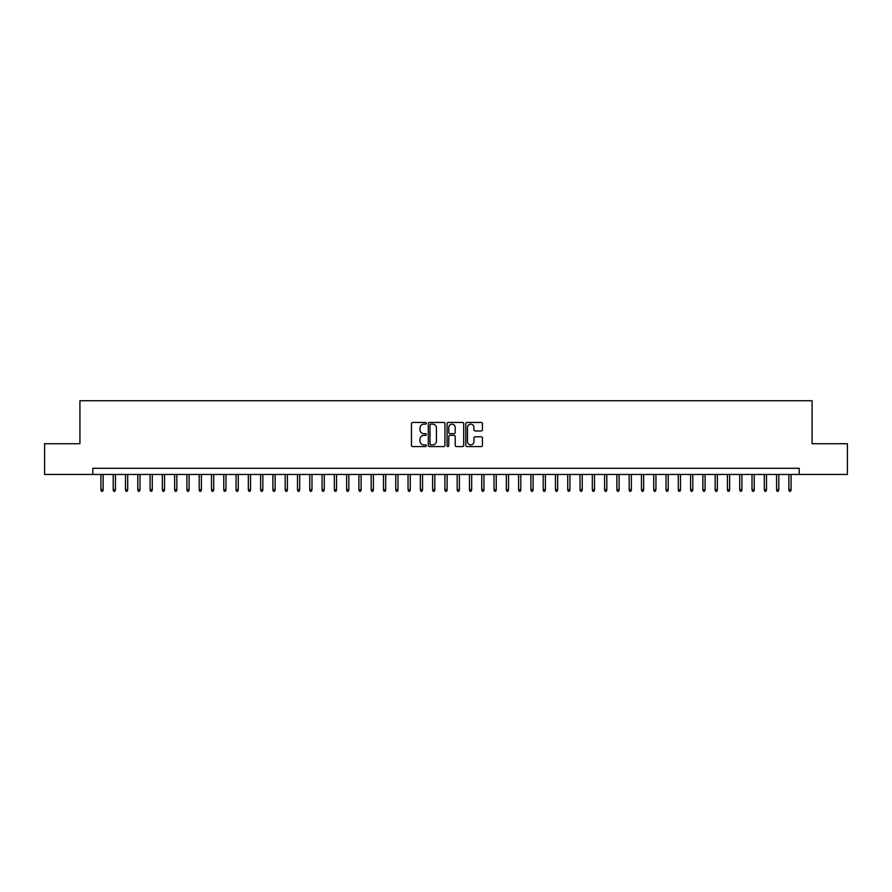 <?xml version="1.0" encoding="UTF-8"?>
<svg xmlns="http://www.w3.org/2000/svg" width="892" height="892" viewBox="0 0 892 892"><rect width="100%" height="100%" fill="white"/><g stroke="black" fill="none" stroke-linecap="round" stroke-linejoin="round"><path stroke-width="1.34" d="M426.343 423.299A0.847 0.847 0 0 0 425.506 422.451L412.684 422.451A1.204 1.204 0 0 0 411.48 423.667L411.48 445.364A1.204 1.204 0 0 0 412.684 446.569L425.506 446.569A0.847 0.847 0 0 0 426.343 445.732A0.847 0.847 0 0 0 425.506 444.885L423.845 444.885A3.858 3.858 0 0 1 419.987 441.027L419.987 439.221A3.858 3.858 0 0 1 423.845 435.363L425.506 435.363A0.847 0.847 0 0 0 426.343 434.515A0.847 0.847 0 0 0 425.506 433.668L423.845 433.668A3.858 3.858 0 0 1 419.987 429.81L419.987 428.004A3.858 3.858 0 0 1 423.845 424.146L425.506 424.146A0.847 0.847 0 0 0 426.343 423.299M481.245 430.959A1.204 1.204 0 0 0 482.449 429.754L482.449 423.667A1.204 1.204 0 0 0 481.245 422.451L467.007 422.451A1.204 1.204 0 0 0 465.802 423.667L465.802 445.364A1.204 1.204 0 0 0 467.007 446.569L481.245 446.569A1.204 1.204 0 0 0 482.449 445.364L482.449 438.005A1.204 1.204 0 0 0 481.245 436.801L475.146 436.801A1.204 1.204 0 0 0 473.942 438.005L473.942 441.663A3.222 3.222 0 0 1 470.72 444.885A3.222 3.222 0 0 1 467.497 441.663L467.497 427.368A3.222 3.222 0 0 1 470.72 424.146A3.222 3.222 0 0 1 473.942 427.368L473.942 429.754A1.204 1.204 0 0 0 475.146 430.959L481.245 430.959M92.813 474.444L44.6 474.444L44.6 443.725L79.923 443.725L79.923 400.731L812.077 400.731L812.077 443.725L847.4 443.725L847.4 474.444L799.187 474.444L799.187 468.3L92.813 468.3L92.813 474.444L799.187 474.444M444.941 423.667A1.204 1.204 0 0 0 443.737 422.451L429.509 422.451A1.204 1.204 0 0 0 428.305 423.667L428.305 445.364A1.204 1.204 0 0 0 429.509 446.569L443.737 446.569A1.204 1.204 0 0 0 444.941 445.364L444.941 423.667M448.263 422.451L462.491 422.451A1.204 1.204 0 0 1 463.695 423.667L463.695 445.364A1.204 1.204 0 0 1 462.491 446.569L456.403 446.569A1.204 1.204 0 0 1 455.199 445.364L455.199 436.567A1.204 1.204 0 0 0 453.983 435.363L449.947 435.363A1.204 1.204 0 0 0 448.743 436.567L448.743 445.732A0.847 0.847 0 0 1 447.895 446.569A0.847 0.847 0 0 1 447.059 445.732L447.059 423.667A1.204 1.204 0 0 1 448.263 422.451M430.836 424.146A0.847 0.847 0 0 0 429.989 424.993L429.989 444.038A0.847 0.847 0 0 0 430.836 444.885L432.587 444.885A3.858 3.858 0 0 0 436.444 441.027L436.444 428.004A3.858 3.858 0 0 0 432.587 424.146L430.836 424.146M455.199 427.435A3.222 3.222 0 0 0 451.965 424.202A3.222 3.222 0 0 0 448.743 427.435L448.743 432.464A1.204 1.204 0 0 0 449.947 433.668L453.983 433.668A1.204 1.204 0 0 0 455.199 432.464L455.199 427.435M103.138 489.675L102.647 491.269L101.42 491.269L100.93 489.675L103.138 489.675L103.138 474.444M100.93 489.675L100.93 474.444M115.425 489.675L114.934 491.269L113.697 491.269L113.206 489.675L115.425 489.675L115.425 474.444M113.206 489.675L113.206 474.444M127.701 489.675L127.21 491.269L125.984 491.269L125.493 489.675L127.701 489.675L127.701 474.444M125.493 489.675L125.493 474.444M139.988 489.675L139.498 491.269L138.271 491.269L137.781 489.675L139.988 489.675L139.988 474.444M137.781 489.675L137.781 474.444M152.276 489.675L151.785 491.269L150.558 491.269L150.068 489.675L152.276 489.675L152.276 474.444M150.068 489.675L150.068 474.444M164.563 489.675L164.072 491.269L162.835 491.269L162.344 489.675L164.563 489.675L164.563 474.444M162.344 489.675L162.344 474.444M176.839 489.675L176.348 491.269L175.122 491.269L174.631 489.675L176.839 489.675L176.839 474.444M174.631 489.675L174.631 474.444M189.126 489.675L188.636 491.269L187.409 491.269L186.919 489.675L189.126 489.675L189.126 474.444M186.919 489.675L186.919 474.444M201.414 489.675L200.923 491.269L199.696 491.269L199.206 489.675L201.414 489.675L201.414 474.444M199.206 489.675L199.206 474.444M213.701 489.675L213.21 491.269L211.973 491.269L211.482 489.675L213.701 489.675L213.701 474.444M211.482 489.675L211.482 474.444M225.977 489.675L225.486 491.269L224.26 491.269L223.769 489.675L225.977 489.675L225.977 474.444M223.769 489.675L223.769 474.444M238.264 489.675L237.774 491.269L236.547 491.269L236.057 489.675L238.264 489.675L238.264 474.444M236.057 489.675L236.057 474.444M250.552 489.675L250.061 491.269L248.835 491.269L248.344 489.675L250.552 489.675L250.552 474.444M248.344 489.675L248.344 474.444M262.839 489.675L262.348 491.269L261.122 491.269L260.62 489.675L262.839 489.675L262.839 474.444M260.62 489.675L260.62 474.444M275.126 489.675L274.625 491.269L273.398 491.269L272.907 489.675L275.126 489.675L275.126 474.444M272.907 489.675L272.907 474.444M287.402 489.675L286.912 491.269L285.685 491.269L285.195 489.675L287.402 489.675L287.402 474.444M285.195 489.675L285.195 474.444M299.69 489.675L299.199 491.269L297.973 491.269L297.482 489.675L299.69 489.675L299.69 474.444M297.482 489.675L297.482 474.444M311.977 489.675L311.486 491.269L310.26 491.269L309.758 489.675L311.977 489.675L311.977 474.444M309.758 489.675L309.758 474.444M324.264 489.675L323.763 491.269L322.536 491.269L322.045 489.675L324.264 489.675L324.264 474.444M322.045 489.675L322.045 474.444M336.54 489.675L336.05 491.269L334.823 491.269L334.333 489.675L336.54 489.675L336.54 474.444M334.333 489.675L334.333 474.444M348.828 489.675L348.337 491.269L347.111 491.269L346.62 489.675L348.828 489.675L348.828 474.444M346.62 489.675L346.62 474.444M361.115 489.675L360.624 491.269L359.398 491.269L358.907 489.675L361.115 489.675L361.115 474.444M358.907 489.675L358.907 474.444M373.402 489.675L372.912 491.269L371.674 491.269L371.183 489.675L373.402 489.675L373.402 474.444M371.183 489.675L371.183 474.444M385.678 489.675L385.188 491.269L383.961 491.269L383.471 489.675L385.678 489.675L385.678 474.444M383.471 489.675L383.471 474.444M397.966 489.675L397.475 491.269L396.249 491.269L395.758 489.675L397.966 489.675L397.966 474.444M395.758 489.675L395.758 474.444M410.253 489.675L409.762 491.269L408.536 491.269L408.045 489.675L410.253 489.675L410.253 474.444M408.045 489.675L408.045 474.444M422.54 489.675L422.05 491.269L420.812 491.269L420.322 489.675L422.54 489.675L422.54 474.444M420.322 489.675L420.322 474.444M434.817 489.675L434.326 491.269L433.099 491.269L432.609 489.675L434.817 489.675L434.817 474.444M432.609 489.675L432.609 474.444M447.104 489.675L446.613 491.269L445.387 491.269L444.896 489.675L447.104 489.675L447.104 474.444M444.896 489.675L444.896 474.444M459.391 489.675L458.901 491.269L457.674 491.269L457.183 489.675L459.391 489.675L459.391 474.444M457.183 489.675L457.183 474.444M471.678 489.675L471.188 491.269L469.95 491.269L469.46 489.675L471.678 489.675L471.678 474.444M469.46 489.675L469.46 474.444M483.955 489.675L483.464 491.269L482.238 491.269L481.747 489.675L483.955 489.675L483.955 474.444M481.747 489.675L481.747 474.444M496.242 489.675L495.751 491.269L494.525 491.269L494.034 489.675L496.242 489.675L496.242 474.444M494.034 489.675L494.034 474.444M508.529 489.675L508.039 491.269L506.812 491.269L506.322 489.675L508.529 489.675L508.529 474.444M506.322 489.675L506.322 474.444M520.817 489.675L520.326 491.269L519.088 491.269L518.598 489.675L520.817 489.675L520.817 474.444M518.598 489.675L518.598 474.444M533.093 489.675L532.602 491.269L531.376 491.269L530.885 489.675L533.093 489.675L533.093 474.444M530.885 489.675L530.885 474.444M545.38 489.675L544.889 491.269L543.663 491.269L543.172 489.675L545.38 489.675L545.38 474.444M543.172 489.675L543.172 474.444M557.667 489.675L557.177 491.269L555.95 491.269L555.46 489.675L557.667 489.675L557.667 474.444M555.46 489.675L555.46 474.444M569.955 489.675L569.464 491.269L568.237 491.269L567.736 489.675L569.955 489.675L569.955 474.444M567.736 489.675L567.736 474.444M582.242 489.675L581.74 491.269L580.514 491.269L580.023 489.675L582.242 489.675L582.242 474.444M580.023 489.675L580.023 474.444M594.518 489.675L594.027 491.269L592.801 491.269L592.31 489.675L594.518 489.675L594.518 474.444M592.31 489.675L592.31 474.444M606.805 489.675L606.315 491.269L605.088 491.269L604.598 489.675L606.805 489.675L606.805 474.444M604.598 489.675L604.598 474.444M619.093 489.675L618.602 491.269L617.376 491.269L616.874 489.675L619.093 489.675L619.093 474.444M616.874 489.675L616.874 474.444M631.38 489.675L630.878 491.269L629.652 491.269L629.161 489.675L631.38 489.675L631.38 474.444M629.161 489.675L629.161 474.444M643.656 489.675L643.165 491.269L641.939 491.269L641.448 489.675L643.656 489.675L643.656 474.444M641.448 489.675L641.448 474.444M655.943 489.675L655.453 491.269L654.226 491.269L653.736 489.675L655.943 489.675L655.943 474.444M653.736 489.675L653.736 474.444M668.231 489.675L667.74 491.269L666.514 491.269L666.023 489.675L668.231 489.675L668.231 474.444M666.023 489.675L666.023 474.444M680.518 489.675L680.027 491.269L678.79 491.269L678.299 489.675L680.518 489.675L680.518 474.444M678.299 489.675L678.299 474.444M692.794 489.675L692.303 491.269L691.077 491.269L690.586 489.675L692.794 489.675L692.794 474.444M690.586 489.675L690.586 474.444M705.081 489.675L704.591 491.269L703.364 491.269L702.874 489.675L705.081 489.675L705.081 474.444M702.874 489.675L702.874 474.444M717.369 489.675L716.878 491.269L715.652 491.269L715.161 489.675L717.369 489.675L717.369 474.444M715.161 489.675L715.161 474.444M729.656 489.675L729.165 491.269L727.928 491.269L727.437 489.675L729.656 489.675L729.656 474.444M727.437 489.675L727.437 474.444M741.932 489.675L741.442 491.269L740.215 491.269L739.724 489.675L741.932 489.675L741.932 474.444M739.724 489.675L739.724 474.444M754.219 489.675L753.729 491.269L752.502 491.269L752.012 489.675L754.219 489.675L754.219 474.444M752.012 489.675L752.012 474.444M766.507 489.675L766.016 491.269L764.79 491.269L764.299 489.675L766.507 489.675L766.507 474.444M764.299 489.675L764.299 474.444M778.794 489.675L778.303 491.269L777.066 491.269L776.575 489.675L778.794 489.675L778.794 474.444M776.575 489.675L776.575 474.444M791.07 489.675L790.58 491.269L789.353 491.269L788.862 489.675L791.07 489.675L791.07 474.444M788.862 489.675L788.862 474.444"/></g></svg>
